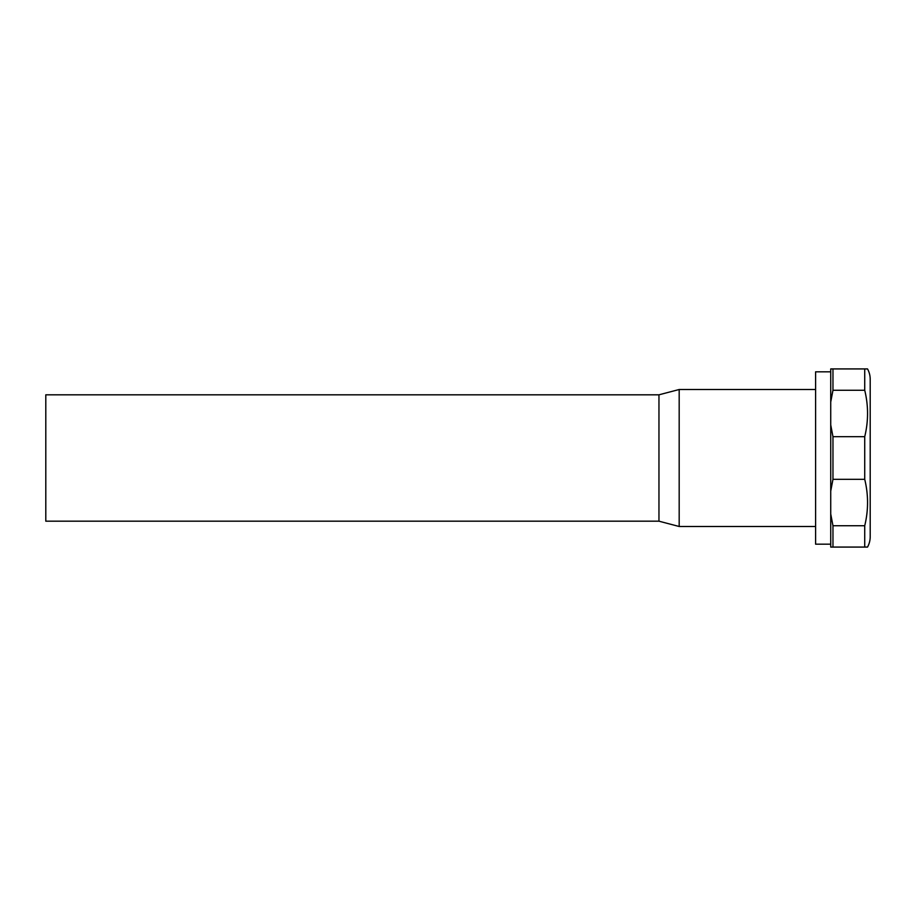 <?xml version="1.0" encoding="UTF-8"?>
<svg xmlns="http://www.w3.org/2000/svg" width="916" height="916" viewBox="0 0 916 916"><rect width="100%" height="100%" fill="white"/><g stroke="black" fill="none" stroke-linecap="round" stroke-linejoin="round"><path stroke-width="1.37" d="M870.2 536.73L870.2 379.27A21.354 21.354 0 0 0 867.532 368.93L864.727 368.93L867.532 368.93A21.354 21.354 0 0 1 870.2 379.27L870.2 536.73A21.354 21.354 0 0 1 867.532 547.07A21.354 21.354 0 0 0 870.2 536.73M864.727 547.07L867.532 547.07L864.727 547.07L864.727 525.738C868.482 510.281 868.482 494.812 864.727 479.331L864.727 436.669C868.482 421.2 868.482 405.731 864.727 390.262L864.727 368.93L867.532 368.93L832.965 368.93L832.965 390.262L830.732 401.987L830.732 368.93L864.727 368.93L864.727 390.262L832.965 390.262L864.727 390.262C868.505 405.696 868.505 421.165 864.727 436.669L832.965 436.669L832.965 479.331L830.732 491.056L830.732 424.944L832.965 436.669L864.727 436.669L864.727 479.331L832.965 479.331L864.727 479.331C868.505 494.789 868.505 510.258 864.727 525.738L832.965 525.738L832.965 547.07L830.732 547.07L830.732 514.013L832.965 525.738L864.727 525.738L864.727 547.07L830.732 547.07L830.732 368.93L832.965 368.93L832.965 390.262L830.732 401.987L830.732 424.944L832.965 436.669L832.965 479.331L830.732 491.056L830.732 514.013L832.965 525.738L832.965 547.07L864.727 547.07M815.606 544.184L815.606 371.816L815.606 544.184L830.732 544.184L815.606 544.184M815.606 389.506L679.18 389.506L679.18 526.494L815.606 526.494M679.18 526.494L658.959 521.181L658.959 394.819L679.18 389.506M658.959 394.819L45.8 394.819L45.8 521.181L658.959 521.181M830.732 371.816L815.606 371.816L830.732 371.816"/></g></svg>
